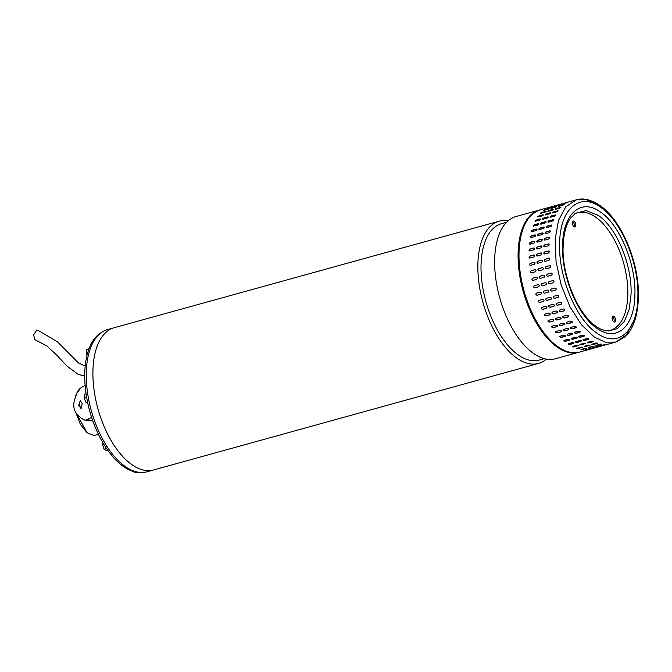 <?xml version="1.0" encoding="UTF-8"?>
<svg xmlns="http://www.w3.org/2000/svg" width="672" height="672" viewBox="0 0 672 672"><rect width="100%" height="100%" fill="white"/><g stroke="black" fill="none" stroke-linecap="round" stroke-linejoin="round"><path stroke-width="1.01" d="M84.731 376.127L78.086 374.296L66.805 365.954L56.75 355.118L46.906 345.996L34.961 339.688L33.6 334.95L36.767 330.086L37.607 330.061L57.515 341.855L78.54 363.014L85.201 366.097M546.37 359.15A73.794 37.313 -105.5 0 1 538.532 363.426L153.586 469.955A73.794 37.313 -105.5 0 1 137.785 468.107A73.794 37.313 -105.5 0 1 94.71 394.246A73.794 37.313 -105.5 0 1 114.223 327.718A73.794 37.313 74.5 0 0 93.089 379.89A73.794 37.313 74.5 0 0 153.586 469.955L146.941 471.794A73.794 37.313 -105.5 0 1 131.141 469.946A73.794 37.313 -105.5 0 1 88.066 396.085A73.794 37.313 -105.5 0 1 107.579 329.557L114.215 327.718M538.532 363.426A73.794 37.313 -105.5 0 1 522.724 361.578A73.794 37.313 -105.5 0 1 478.036 273.37A73.794 37.313 -105.5 0 1 499.17 221.189A73.794 37.313 -105.5 0 1 508.099 220.828M506.512 222.323L501.446 223.726A70.736 35.776 74.5 0 0 481.186 273.748A70.736 35.776 74.5 0 0 524.034 358.31A70.736 35.776 74.5 0 0 539.179 360.083L544.253 358.68M539.381 210.059L515.936 216.552A73.794 37.313 74.5 0 0 494.81 268.724A73.794 37.313 74.5 0 0 539.498 356.941A73.794 37.313 74.5 0 0 555.299 358.789L578.743 352.296A73.794 37.313 -105.5 0 1 518.255 262.24A73.794 37.313 -105.5 0 1 539.381 210.059A73.794 37.313 -105.5 0 1 539.843 209.941M579.205 352.17A73.794 37.313 -105.5 0 1 578.743 352.296M79.447 388.87L76.314 393.876L75.466 397.127M76.331 413.364L87.058 432.692L94.013 435.506L98.473 434.431M86.848 432.516L80.312 424.284L76.028 412.952M75.289 397.606L76.222 394.136M101.699 332.321A73.24 37.036 74.5 0 0 89.074 408.626A73.24 37.036 74.5 0 0 137.844 472.366A73.24 37.036 74.5 0 0 140.482 472.45M78.716 405.342L80.917 408.332L82.253 403.603L80.279 400.596L78.716 405.342M80.707 400.663A3.881 1.865 -94.7 0 0 79.682 405.266A3.881 1.865 -94.7 0 0 81.337 408.198M85.126 385.451L81.186 387.467L76.986 393.044L74.575 399.689C72.929 405.502 73.777 410.365 77.112 414.254L81.413 418.396L84.907 420.185L92.837 420.932M92.644 420.378L86.831 419.824L91.627 417.371M86.831 419.824L84.907 420.185M594.409 337.117L605.371 342.174L615.653 342.09L626.212 335.059L633.536 321.157L626.212 335.059L615.653 342.09L605.371 342.174L594.409 337.117L581.398 324.71L569.915 306.667L561.162 284.878L556.063 261.626L555.156 239.358L558.524 220.408L565.824 206.758L576.29 199.844L586.572 199.76L597.534 204.817L599.34 205.052L600.23 207.035C621.155 220.424 639.198 263.508 637.862 296.89C637.594 330.994 618.156 348.499 597.248 333.362C576.299 319.939 558.289 276.889 559.625 243.508C559.877 209.387 579.348 191.906 600.23 207.035M575.635 213.15L570.444 218.324C567.487 222.298 563.682 230.807 563.144 246.355C561.582 273.092 576.668 313.429 596.467 326.6C599.239 328.86 603.17 330.33 608.261 331.01L617.24 328.7L624.422 321.3L629.168 309.456L631.058 294.227C632.234 264.886 616.384 227.035 597.996 215.267L586.186 210.596L575.467 213.268M604.22 345.215L603.7 345.374M609.529 343.778L609 343.913M600.298 345.635L605.136 344.576L599.785 345.853M605.648 344.375L605.094 344.392M596.215 345.274L599.911 344.257C601.499 343.997 601.894 344.056 601.096 344.442L597.408 345.458C595.82 345.736 595.426 345.677 596.215 345.274L595.711 345.542M592.024 344.131L595.711 343.106C597.307 342.922 597.71 343.056 596.929 343.518L593.233 344.543C591.637 344.744 591.234 344.602 592.024 344.131L591.52 344.45M597.425 343.207L596.929 343.518L597.248 343.064M587.748 342.216L591.444 341.191C593.04 341.082 593.452 341.292 592.67 341.821L588.983 342.846C587.378 342.972 586.975 342.762 587.748 342.216L587.261 342.577M593.166 341.468L592.67 341.821L593.074 341.317M601.625 345.971L602.146 345.82M596.316 347.416L596.837 347.256M597.71 346.433L592.922 347.684L598.265 346.416M592.41 347.894L592.922 347.684M588.68 347.365L593.662 346.164L590.024 347.5C588.437 347.777 588.042 347.718 588.84 347.315L592.528 346.298C594.115 346.038 594.51 346.097 593.712 346.483L594.216 346.223M588.336 347.592L588.84 347.315M584.279 346.315L589.512 345.248L585.85 346.584C584.262 346.786 583.85 346.651 584.64 346.172L588.328 345.148C589.924 344.963 590.327 345.106 589.546 345.559L590.041 345.248M584.144 346.492L584.64 346.172M579.953 344.459L585.278 343.56L581.599 344.887C580.003 345.013 579.592 344.803 580.373 344.257L584.06 343.232C585.665 343.123 586.068 343.333 585.295 343.862L585.782 343.51M579.877 344.618L580.373 344.257M594.233 347.995L594.77 347.861M588.932 349.457L589.462 349.297M590.335 348.474L585.539 349.726L590.89 348.457M585.026 349.944L585.539 349.726M581.297 349.406L586.286 348.214L582.641 349.549C581.053 349.826 580.658 349.759 581.456 349.364L585.144 348.34C586.732 348.079 587.126 348.146 586.328 348.524L586.832 348.264M580.952 349.633L581.456 349.364M576.895 348.356L582.128 347.29L578.474 348.625C576.878 348.827 576.475 348.692 577.256 348.214L580.944 347.197C582.54 347.012 582.952 347.147 582.162 347.6L582.658 347.298M576.761 348.533L577.256 348.214M572.569 346.5L577.895 345.601L574.216 346.928C572.62 347.054 572.208 346.844 572.989 346.298L576.677 345.274C578.281 345.164 578.693 345.374 577.912 345.904L578.407 345.551M572.494 346.66L572.989 346.298M588.689 338.696L588.386 339.368L584.69 340.393L583.153 340.234L583.464 339.545L587.152 338.528L588.689 338.696L588.386 339.074A1.109 0.487 -178.6 0 0 588.823 338.831M581.305 340.746L581.003 341.41L577.315 342.434L575.77 342.275L576.08 341.594L579.768 340.57L581.305 340.746L581.011 341.116A1.109 0.487 -178.6 0 0 581.448 340.872M573.93 342.787L573.619 343.451L569.932 344.476L568.394 344.316L568.697 343.636L572.384 342.611L573.93 342.787L573.628 343.165A1.109 0.487 -178.6 0 0 574.064 342.913M606.833 330.901A61.034 30.862 74.5 0 0 627.824 294.647A61.034 30.862 74.5 0 0 610.159 232.798A61.034 30.862 74.5 0 0 574.476 213.973M613.906 316.319A3.049 1.546 74.5 0 0 613.032 316.117A3.049 1.546 74.5 0 0 612.192 318.671A3.049 1.546 74.5 0 0 613.78 321.796A3.049 1.546 74.5 0 0 614.662 321.997A3.049 1.546 74.5 0 0 615.493 319.444A3.049 1.546 74.5 0 0 613.906 316.319M613.872 321.854A3.049 1.546 74.5 0 0 613.973 319.108A3.049 1.546 74.5 0 0 612.528 316.705A3.049 1.546 74.5 0 0 612.436 316.646M574.106 221.264A3.049 1.546 74.5 0 0 573.224 221.063A3.049 1.546 74.5 0 0 572.393 223.616A3.049 1.546 74.5 0 0 573.972 226.733A3.049 1.546 74.5 0 0 574.854 226.943A3.049 1.546 74.5 0 0 575.686 224.389A3.049 1.546 74.5 0 0 574.106 221.264M574.064 226.792A3.049 1.546 74.5 0 0 574.165 224.053A3.049 1.546 74.5 0 0 572.72 221.651A3.049 1.546 74.5 0 0 572.628 221.592M568.394 344.316L568.697 343.636M575.77 342.275L576.08 341.594M583.153 340.234L583.464 339.545M554.896 205.766L550.67 206.942M547.554 208.219L552.266 206.707L547.008 208.312M552.308 206.842L552.804 206.606M548.864 208.992L544.169 210.403C543.278 210.496 543.589 210.26 545.101 209.706L548.789 208.681C549.662 208.58 549.352 208.816 547.848 209.387L543.589 210.454M548.906 208.975L549.352 208.631M541.052 213.343C540.145 213.36 540.431 213.058 541.909 212.428L545.597 211.403C546.504 211.369 546.218 211.68 544.74 212.318L540.464 213.335M546.067 211.63L545.597 211.403L546.176 211.403M538.272 216.98C537.331 216.93 537.583 216.56 539.036 215.863L542.724 214.847C543.656 214.88 543.404 215.25 541.968 215.964L537.667 216.93M543.304 215.065L542.724 214.847L543.329 214.88M535.853 221.29C534.878 221.18 535.097 220.744 536.508 219.988L540.204 218.963C541.17 219.064 540.952 219.492 539.54 220.265L535.231 221.206M540.842 219.198A1.109 0.462 -31.2 0 0 540.355 219.215L540.817 219.038M533.82 226.212C532.804 226.044 532.988 225.557 534.366 224.742L538.054 223.717C539.053 223.877 538.877 224.364 537.508 225.196L533.182 226.111M538.734 223.952A1.109 0.554 -35.1 0 0 538.213 223.952L538.684 223.818M532.19 231.706C531.132 231.487 531.275 230.941 532.61 230.076L536.306 229.051C537.348 229.261 537.205 229.807 535.878 230.689L531.535 231.588M537.012 229.286A1.109 0.63 -39.3 0 0 536.474 229.261L536.945 229.169M530.981 237.712C529.889 237.443 529.99 236.855 531.283 235.939L534.971 234.914C536.063 235.166 535.962 235.763 534.677 236.687L530.334 237.594M535.693 235.133A1.109 0.706 -44 0 0 535.147 235.099L535.618 235.024M530.216 244.146C529.074 243.844 529.133 243.214 530.393 242.256L534.08 241.24C535.206 241.534 535.147 242.164 533.904 243.13L529.578 244.045M534.794 241.424A1.109 0.764 -49.5 0 0 534.257 241.391L534.71 241.332M529.889 250.958C528.713 250.622 528.73 249.959 529.939 248.968L533.627 247.943C534.794 248.279 534.778 248.942 533.576 249.934L529.284 250.874M534.316 248.094A1.109 0.823 -55.7 0 0 533.812 248.069L534.223 248.027M530.015 258.065C528.797 257.704 528.763 257.015 529.931 255.998L533.627 254.974C534.836 255.335 534.862 256.024 533.702 257.04L529.469 258.014M534.257 255.074A1.109 0.865 -63 0 0 533.803 255.066L534.164 255.016M530.586 265.39C529.326 265.012 529.25 264.298 530.376 263.264L534.072 262.24C535.324 262.618 535.391 263.323 534.282 264.365L530.132 265.373M531.602 272.849C530.3 272.454 530.183 271.74 531.266 270.69L534.954 269.674C536.256 270.06 536.365 270.774 535.298 271.824L531.266 272.866M533.047 280.358C531.703 279.972 531.552 279.25 532.594 278.2L536.281 277.183C537.617 277.57 537.768 278.292 536.743 279.342L532.862 280.392M536.55 277.15A1.109 0.949 -92.1 0 0 536.449 277.175L532.762 278.2A1.109 0.949 -92.1 0 0 532.946 280.384M534.912 287.851C533.518 287.465 533.333 286.751 534.332 285.709L538.02 284.684C539.398 285.071 539.591 285.785 538.6 286.826L534.887 287.86M536.416 293.143A1.109 0.958 -115.5 0 0 537.314 295.159L540.851 294.21L537.163 295.226C535.735 294.857 535.508 294.16 536.474 293.126L540.162 292.102C541.582 292.48 541.808 293.177 540.851 294.21L540.985 294.16M538.801 300.46A1.109 0.941 -126.7 0 0 539.927 302.316L543.472 301.4L539.784 302.417C538.331 302.072 538.062 301.392 538.994 300.376L542.682 299.359C544.135 299.712 544.396 300.392 543.472 301.4L543.74 301.266M541.565 307.541A1.109 0.916 -136.8 0 0 542.875 309.204L546.437 308.322L542.749 309.338C541.262 309.019 540.968 308.372 541.867 307.39L545.555 306.365C547.033 306.692 547.327 307.339 546.437 308.322L546.806 308.104M544.681 314.294A1.109 0.882 -145.7 0 0 546.134 315.756L549.713 314.899L546.017 315.916C544.505 315.638 544.177 315.017 545.051 314.068L548.738 313.051C550.25 313.337 550.578 313.958 549.713 314.899L550.141 314.597M544.622 314.37L545.051 314.068M548.108 320.628A1.109 0.84 -153.2 0 0 549.662 321.888L553.258 321.056L549.562 322.081C548.024 321.838 547.672 321.266 548.52 320.359L552.208 319.334C553.745 319.586 554.098 320.158 553.258 321.056L553.72 320.695M548.05 320.72L548.52 320.359M551.796 326.483A1.109 0.781 -159.8 0 0 553.417 327.541L557.113 326.516L553.342 327.76C551.779 327.566 551.41 327.037 552.233 326.18L555.929 325.156C557.483 325.357 557.852 325.886 557.029 326.735L557.516 326.332M551.746 326.584L552.233 326.18M555.702 331.783A1.109 0.722 -165.4 0 0 557.374 332.648L561.002 331.867L557.315 332.884C555.736 332.749 555.349 332.279 556.156 331.472L559.843 330.448C561.422 330.599 561.8 331.069 561.002 331.867L561.498 331.439M555.66 331.901L556.156 331.472M559.784 336.487A1.109 0.655 -170.3 0 0 561.473 337.159L565.16 336.134L561.431 337.42C559.843 337.344 559.44 336.932 560.23 336.176L563.926 335.16C565.513 335.244 565.908 335.656 565.118 336.395L565.614 335.966M559.734 336.613L560.23 336.176M563.984 340.536A1.109 0.571 -174.7 0 0 565.673 341.015L569.369 339.998L565.648 341.292C564.052 341.284 563.648 340.931 564.43 340.25L568.117 339.226C569.713 339.251 570.125 339.604 569.344 340.267L569.839 339.856M563.934 340.67L564.43 340.25M562.271 203.725L558.054 204.893M554.929 206.178L559.65 204.666L554.383 206.27M559.692 204.8L560.188 204.557M556.24 206.951L551.552 208.362C550.654 208.454 550.973 208.219 552.485 207.665L556.172 206.64C557.046 206.539 556.727 206.774 555.223 207.346L550.973 208.412M556.282 206.934L556.735 206.59M548.428 211.302C547.52 211.319 547.806 211.008 549.293 210.386L552.98 209.362C553.879 209.328 553.594 209.639 552.124 210.277L547.848 211.294M553.442 209.588L552.98 209.362L553.56 209.362M545.656 214.939C544.715 214.889 544.967 214.519 546.42 213.822L550.108 212.806C551.04 212.839 550.788 213.209 549.343 213.914L545.051 214.889M550.687 213.024L550.108 212.806L550.704 212.839M543.236 219.248C542.262 219.131 542.48 218.702 543.892 217.946L547.579 216.922C548.554 217.022 548.327 217.451 546.924 218.224L542.615 219.164M548.226 217.148A1.109 0.462 -31.2 0 0 547.739 217.174L548.201 216.997M541.195 224.171C540.187 224.003 540.364 223.516 541.741 222.701L545.437 221.676C546.437 221.827 546.26 222.323 544.891 223.154L540.557 224.07M546.118 221.911A1.109 0.554 -35.1 0 0 545.597 221.903L546.067 221.768M539.566 229.664C538.516 229.446 538.658 228.9 539.994 228.035L543.682 227.01C544.732 227.22 544.589 227.766 543.262 228.648L538.919 229.547M544.396 227.245A1.109 0.63 -39.3 0 0 543.858 227.22L544.328 227.119M538.364 235.662C537.272 235.402 537.373 234.805 538.667 233.898L542.354 232.873C543.438 233.125 543.337 233.722 542.052 234.646L537.718 235.544M543.077 233.092A1.109 0.706 -44 0 0 542.531 233.05L543.001 232.982M537.592 242.105C536.458 241.802 536.516 241.172 537.768 240.215L541.464 239.19C542.59 239.492 542.531 240.122 541.288 241.08L536.962 242.004M542.17 239.383A1.109 0.764 -49.5 0 0 541.64 239.35L542.094 239.291M537.272 248.917C536.088 248.581 536.105 247.918 537.314 246.926L541.01 245.902C542.178 246.238 542.161 246.901 540.96 247.892L536.668 248.833M541.691 246.053A1.109 0.823 -55.7 0 0 541.187 246.028L541.607 245.977M537.398 256.024C536.172 255.662 536.147 254.974 537.314 253.957L541.002 252.932C542.22 253.285 542.245 253.974 541.086 254.999L536.852 255.973M541.64 253.033A1.109 0.865 -63 0 0 541.187 253.025L541.548 252.974M537.97 263.34C536.701 262.962 536.634 262.256 537.76 261.223L541.447 260.198C542.707 260.576 542.774 261.282 541.657 262.324L537.508 263.332M538.986 270.799C537.676 270.413 537.566 269.699 538.65 268.649L542.338 267.632C543.64 268.019 543.749 268.733 542.674 269.783L538.642 270.824M540.431 278.317C539.078 277.931 538.927 277.208 539.969 276.158L543.665 275.142C545 275.528 545.152 276.251 544.118 277.301L540.238 278.351M542.287 285.81C540.901 285.424 540.708 284.71 541.716 283.668L545.404 282.643C546.781 283.03 546.974 283.744 545.983 284.785L542.262 285.81M543.799 291.102A1.109 0.958 -115.5 0 0 544.69 293.118L548.234 292.169L544.547 293.185C543.119 292.816 542.892 292.118 543.858 291.085L547.546 290.06C548.965 290.438 549.192 291.136 548.234 292.169L548.369 292.118M546.176 298.418A1.109 0.941 -126.7 0 0 547.302 300.275L550.855 299.359L547.168 300.376C545.706 300.031 545.446 299.351 546.378 298.334L550.066 297.318C551.519 297.671 551.779 298.351 550.855 299.359L551.124 299.225M548.94 305.5A1.109 0.916 -136.8 0 0 550.259 307.163L553.82 306.281L550.133 307.297C548.638 306.978 548.344 306.331 549.242 305.34L552.938 304.324C554.417 304.651 554.711 305.298 553.82 306.281L554.19 306.062M552.065 312.253A1.109 0.882 -145.7 0 0 553.51 313.715L557.206 312.69L553.4 313.874C551.888 313.597 551.561 312.976 552.434 312.026L556.122 311.002C557.634 311.296 557.953 311.909 557.088 312.858L557.525 312.556M551.998 312.329L552.434 312.026M555.492 318.587A1.109 0.84 -153.2 0 0 557.038 319.847L560.734 318.822L556.945 320.04C555.408 319.796 555.055 319.225 555.904 318.318L559.591 317.293C561.128 317.545 561.473 318.116 560.633 319.015L561.103 318.654M555.433 318.679L555.904 318.318M559.18 324.442A1.109 0.781 -159.8 0 0 560.801 325.5L564.497 324.475L560.725 325.71C559.163 325.525 558.793 324.996 559.616 324.139L563.304 323.114C564.866 323.316 565.236 323.845 564.413 324.694L564.9 324.29M559.129 324.542L559.616 324.139M563.086 329.742A1.109 0.722 -165.4 0 0 564.757 330.607L568.386 329.826L564.69 330.842C563.111 330.708 562.733 330.238 563.531 329.431L567.227 328.406C568.798 328.558 569.184 329.028 568.386 329.826L568.873 329.398M563.035 329.86L563.531 329.431M567.16 334.446A1.109 0.655 -170.3 0 0 568.856 335.118L572.502 334.354L568.814 335.37C567.218 335.294 566.824 334.883 567.613 334.135L571.309 333.119C572.897 333.203 573.292 333.614 572.502 334.354L572.998 333.925M567.118 334.572L567.613 334.135M571.36 338.495A1.109 0.571 -174.7 0 0 573.056 338.974L576.752 337.949L573.031 339.251C571.435 339.242 571.024 338.89 571.813 338.209L575.501 337.184C577.097 337.21 577.508 337.554 576.719 338.226L577.214 337.814M571.318 338.629L571.813 338.209M569.654 201.684L565.438 202.852M567.067 202.759L563.338 203.641L567.571 202.516M562.313 204.137L561.767 204.229M563.665 204.884L563.556 204.599C564.43 204.498 564.11 204.733 562.607 205.304L558.919 206.329C558.037 206.413 558.356 206.178 559.86 205.615L564.11 204.548M558.919 206.329L558.356 206.363M560.826 207.539L560.364 207.32C561.263 207.287 560.977 207.589 559.507 208.236L555.811 209.261C554.904 209.278 555.19 208.967 556.668 208.345L560.944 207.312M555.811 209.261L555.232 209.252M558.071 210.983L557.491 210.756C558.424 210.79 558.163 211.168 556.727 211.873L553.039 212.898C552.098 212.848 552.35 212.478 553.795 211.781L558.088 210.798M553.039 212.898L552.434 212.848M555.61 215.107A1.109 0.462 -31.2 0 0 555.114 215.132L554.963 214.88C555.929 214.973 555.71 215.41 554.308 216.182L550.62 217.199C549.637 217.09 549.856 216.661 551.275 215.897L555.584 214.948M550.62 217.199L549.99 217.123M553.501 219.87A1.109 0.554 -35.1 0 0 552.98 219.862L552.812 219.635C553.82 219.786 553.636 220.282 552.275 221.105L548.579 222.13C547.562 221.962 547.747 221.466 549.125 220.651L553.451 219.727M548.579 222.13L547.94 222.029M551.779 225.204A1.109 0.63 -39.3 0 0 551.233 225.179L551.065 224.969C552.107 225.179 551.972 225.725 550.645 226.598L546.949 227.623C545.899 227.405 546.042 226.859 547.378 225.994L551.712 225.078M546.949 227.623L546.302 227.506M550.452 231.042A1.109 0.706 -44 0 0 549.914 231.008L549.738 230.832C550.822 231.084 550.721 231.672 549.436 232.604L545.748 233.621C544.648 233.36 544.748 232.764 546.05 231.848L550.385 230.941M545.748 233.621L545.093 233.503M549.553 237.342A1.109 0.764 -49.5 0 0 549.024 237.3L548.839 237.149C549.965 237.443 549.914 238.073 548.663 239.039L544.975 240.064C543.841 239.761 543.9 239.131 545.152 238.174L549.469 237.25M544.975 240.064L544.337 239.954M549.074 244.012A1.109 0.823 -55.7 0 0 548.57 243.986L548.394 243.86C549.562 244.188 549.545 244.852 548.344 245.851L544.656 246.876C543.472 246.54 543.488 245.876 544.698 244.885L548.99 243.936M544.656 246.876L544.051 246.792M549.016 250.984A1.109 0.865 -63 0 0 548.57 250.984L548.386 250.891C549.595 251.244 549.629 251.933 548.47 252.958L544.782 253.974C543.556 253.613 543.53 252.924 544.698 251.908L548.932 250.933M544.782 253.974L544.228 253.932M549.377 258.199A1.109 0.907 -71.4 0 0 549.007 258.216L548.831 258.157C550.091 258.535 550.158 259.241 549.041 260.282L545.353 261.299C544.085 260.921 544.018 260.215 545.143 259.182L549.293 258.166M545.353 261.299L544.891 261.29M550.141 265.583A1.109 0.932 -81.1 0 0 549.898 265.616L549.721 265.591C551.015 265.978 551.132 266.692 550.057 267.742L546.37 268.758C545.059 268.372 544.95 267.658 546.034 266.608L550.057 265.566M551.317 273.067A1.109 0.949 -92.1 0 0 551.208 273.092L551.04 273.092C552.384 273.487 552.535 274.201 551.502 275.251L547.814 276.276C546.462 275.89 546.311 275.167 547.352 274.117L551.233 273.067M549.091 281.618L552.812 280.594C554.165 280.988 554.358 281.702 553.358 282.744L549.646 283.769C548.285 283.382 548.092 282.668 549.091 281.618L549.251 281.585A1.109 0.958 -103.7 0 0 549.738 283.744M551.242 289.044L554.929 288.019C556.34 288.389 556.576 289.094 555.618 290.119L551.922 291.144C550.502 290.774 550.276 290.077 551.242 289.044L551.099 289.094M551.183 289.061A1.109 0.958 -115.5 0 0 552.073 291.077L555.761 290.052A1.109 0.958 -115.5 0 0 555.82 290.035M553.762 296.293L557.449 295.268C558.894 295.621 559.163 296.302 558.239 297.31L554.543 298.334C553.09 297.99 552.829 297.31 553.762 296.293L553.484 296.428M556.626 303.299L560.314 302.282C561.8 302.602 562.094 303.257 561.204 304.231L557.508 305.256C556.021 304.937 555.727 304.29 556.626 303.299L556.256 303.517M559.81 309.985L563.506 308.96C565.018 309.254 565.337 309.868 564.472 310.808L560.784 311.833C559.264 311.548 558.944 310.934 559.81 309.985L559.381 310.288M563.279 316.268L566.975 315.252C568.512 315.496 568.856 316.075 568.016 316.974L564.329 317.99C562.783 317.755 562.439 317.184 563.279 316.268L562.817 316.638M568.487 316.613L568.109 316.781A1.109 0.84 -153.2 0 0 568.529 316.512M567 322.098L570.688 321.073C572.242 321.275 572.611 321.804 571.796 322.652L568.1 323.669C566.546 323.484 566.177 322.955 567 322.098L566.504 322.501M572.284 322.249L571.872 322.434A1.109 0.781 -159.8 0 0 572.309 322.132M570.914 327.39L574.61 326.365C576.181 326.516 576.568 326.987 575.761 327.776L572.074 328.801C570.494 328.667 570.108 328.196 570.914 327.39L570.419 327.818M576.257 327.356L575.828 327.541A1.109 0.722 -165.4 0 0 576.274 327.23M574.997 332.094L578.684 331.069C580.272 331.162 580.675 331.573 579.886 332.312L576.19 333.329C574.602 333.253 574.207 332.842 574.997 332.094L574.501 332.531M580.381 331.884L579.928 332.052A1.109 0.655 -170.3 0 0 580.373 331.75M579.197 336.16L582.884 335.143C584.48 335.168 584.884 335.513 584.102 336.185L580.415 337.21C578.819 337.193 578.407 336.848 579.197 336.16L578.701 336.588M584.598 335.773L584.128 335.908A1.109 0.571 -174.7 0 0 584.573 335.63M545.731 211.688L540.708 213.402M542.867 215.116L537.827 217.031M540.355 219.215L536.659 220.24A1.109 0.462 -31.2 0 0 535.357 221.306M538.213 223.952L534.526 224.969A1.109 0.554 -35.1 0 0 533.291 226.204M536.474 229.261L532.787 230.286A1.109 0.63 -39.3 0 0 531.644 231.68M535.147 235.099L531.46 236.116A1.109 0.706 -44 0 0 530.435 237.67M534.257 241.391L530.569 242.407A1.109 0.764 -49.5 0 0 529.679 244.112M533.812 248.069L530.116 249.094A1.109 0.823 -55.7 0 0 529.385 250.933M533.803 255.066L530.116 256.091A1.109 0.865 -63 0 0 529.561 258.056M534.248 262.307L530.552 263.323A1.109 0.907 -71.4 0 0 530.216 265.398M535.13 269.699L531.443 270.724A1.109 0.932 -81.1 0 0 531.35 272.874M538.112 284.668L534.492 285.667A1.109 0.958 -103.7 0 0 534.979 287.834M557.113 326.516A1.109 0.781 -159.8 0 0 557.55 326.222M561.061 331.624A1.109 0.722 -165.4 0 0 561.515 331.321M565.16 336.134A1.109 0.655 -170.3 0 0 565.614 335.832M569.369 339.998A1.109 0.571 -174.7 0 0 569.814 339.713M568.26 343.888A1.109 0.487 -178.6 0 0 569.94 344.182L573.628 343.165M577.895 345.601L578.315 345.408M553.106 209.647L548.083 211.361M550.25 213.074L545.21 214.981M547.739 217.174L544.043 218.198A1.109 0.462 -31.2 0 0 542.741 219.265M545.597 221.903L541.901 222.928A1.109 0.554 -35.1 0 0 540.674 224.162M543.858 227.22L540.162 228.236A1.109 0.63 -39.3 0 0 539.028 229.639M542.531 233.05L538.843 234.074A1.109 0.706 -44 0 0 537.818 235.628M541.64 239.35L537.944 240.366A1.109 0.764 -49.5 0 0 537.054 242.071M541.187 246.028L537.499 247.052A1.109 0.823 -55.7 0 0 536.76 248.892M541.187 253.025L537.491 254.05A1.109 0.865 -63 0 0 536.945 256.015M541.632 260.257L537.936 261.282A1.109 0.907 -71.4 0 0 537.6 263.357M542.514 267.658L538.826 268.682A1.109 0.932 -81.1 0 0 538.734 270.833M543.833 275.134L540.137 276.15A1.109 0.949 -92.1 0 0 540.322 278.342M545.496 282.626L541.876 283.626A1.109 0.958 -103.7 0 0 542.363 285.785M564.497 324.475A1.109 0.781 -159.8 0 0 564.925 324.181M568.445 329.582A1.109 0.722 -165.4 0 0 568.89 329.272M572.544 334.093A1.109 0.655 -170.3 0 0 572.998 333.791M576.752 337.949A1.109 0.571 -174.7 0 0 577.198 337.672M575.644 341.846A1.109 0.487 -178.6 0 0 577.315 342.14L581.011 341.116M563.623 204.91L558.928 206.321M560.49 207.606L555.467 209.32M557.634 211.033L552.594 212.94M555.114 215.132L551.426 216.149A1.109 0.462 -31.2 0 0 550.124 217.224M552.98 219.862L549.284 220.886A1.109 0.554 -35.1 0 0 548.058 222.121M551.233 225.179L547.546 226.195A1.109 0.63 -39.3 0 0 546.412 227.598M549.914 231.008L546.218 232.033A1.109 0.706 -44 0 0 545.194 233.587M549.024 237.3L545.328 238.325A1.109 0.764 -49.5 0 0 544.438 240.022M548.57 243.986L544.883 245.003A1.109 0.823 -55.7 0 0 544.144 246.851M548.57 250.984L544.874 252A1.109 0.865 -63 0 0 544.328 253.974M549.007 258.216L545.32 259.241A1.109 0.907 -71.4 0 0 544.984 261.316M549.898 265.616L546.202 266.633A1.109 0.932 -81.1 0 0 546.118 268.792M551.208 273.092L547.52 274.109A1.109 0.949 -92.1 0 0 547.705 276.301M552.871 280.577L549.251 281.585M553.56 296.377A1.109 0.941 -126.7 0 0 554.686 298.234L558.373 297.209M556.324 303.458A1.109 0.916 -136.8 0 0 557.634 305.122L561.33 304.097M559.44 310.204A1.109 0.882 -145.7 0 0 560.893 311.674L564.581 310.649M562.867 316.546A1.109 0.84 -153.2 0 0 564.421 317.806L568.109 316.781M566.563 322.4A1.109 0.781 -159.8 0 0 568.184 323.459L571.872 322.434M570.469 327.701A1.109 0.722 -165.4 0 0 572.132 328.566L575.828 327.541M574.543 332.405A1.109 0.655 -170.3 0 0 576.232 333.068L579.928 332.052M578.743 336.445A1.109 0.571 -174.7 0 0 580.44 336.932L584.128 335.908M583.019 339.797A1.109 0.487 -178.6 0 0 584.699 340.099L588.386 339.074M587.336 342.418L592.662 341.519M591.662 344.274L596.896 343.207M596.056 345.324L601.045 344.123M600.23 206.8L602.381 208.606L600.23 206.8M87.091 355.043L86.78 354.194L87.352 354.035M89.015 348.852L86.713 349.49L89.149 348.575M86.78 354.194L86.713 349.49M87.755 403.066L86.176 402.73L87.595 402.335M86.066 393.767L84.798 394.12L84.118 398.227L86.671 397.522M86.176 402.73L84.118 398.227M106.504 448.484L104.017 449.173L106.865 450.836L107.932 450.534M103.622 443.974L102.539 444.268L102.892 442.739M104.017 449.173L102.539 444.268M136.046 472.122L134.753 472.475L133.039 471.156M597.358 328.583C616.661 342.577 634.662 326.407 634.897 294.874C636.132 263.995 619.466 224.204 600.121 211.814C580.81 197.828 562.825 213.982 562.582 245.532C561.347 276.385 578.021 316.21 597.358 328.583M609.252 343.854L615.653 342.09L624.632 337.134C632.898 329.927 637.493 317.024 638.4 298.427C639.895 263.878 621.734 219.593 599.34 205.052C590.537 199.475 582.851 197.744 576.29 199.844L540.305 209.807A73.794 37.313 74.5 0 0 519.019 252.974A73.794 37.313 74.5 0 0 558.424 347.071A73.794 37.313 74.5 0 0 579.667 352.044L594.283 348.004M114.223 327.718L499.17 221.189M76.314 393.876L76.129 394.397M87.058 432.692L86.638 432.348M609.042 343.913L601.877 345.904M601.667 345.954L594.493 347.945M540.305 209.807C526.747 214.62 519.49 229.144 518.532 253.369C516.096 301.501 552.502 361.838 579.667 352.044"/></g></svg>
